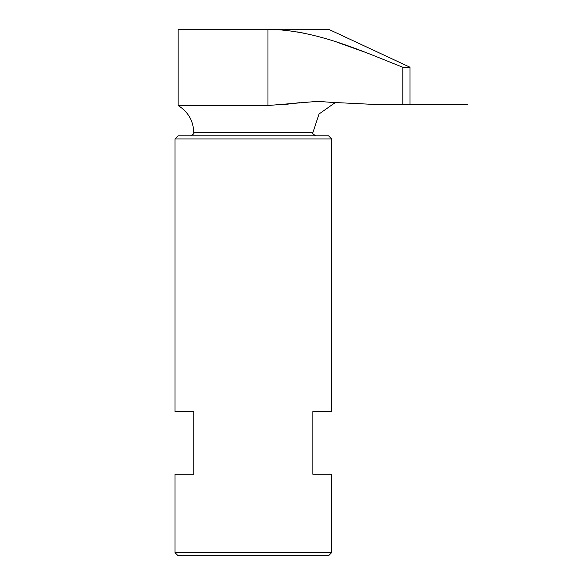 <?xml version="1.0" encoding="UTF-8"?>
<svg xmlns="http://www.w3.org/2000/svg" width="585" height="585" viewBox="0 0 585 585"><rect width="100%" height="100%" fill="white"/><g stroke="black" fill="none" stroke-linecap="round" stroke-linejoin="round"><path stroke-width="0.88" d="M330.649 102.316L381.332 104.773L402.802 104.21L402.802 67.246C359.11 49.966 316.119 30.113 267.974 29.25L178.111 29.25L178.111 105.527L267.974 105.527L318.013 101.329L330.649 102.316M283.944 104.598L299.542 102.675M193.781 411.591L193.781 474.267L174.981 474.267L174.981 552.613L331.673 552.613L331.673 474.267L312.873 474.267L312.873 411.591L331.673 411.591L331.673 138.938L174.981 138.938L174.981 411.591L193.781 411.591M331.673 552.613L328.543 555.75L178.111 555.75L174.981 552.613M331.673 138.938L328.543 135.8L178.111 135.8L174.981 138.938M297.202 29.25L267.974 29.25L267.974 105.527M402.802 104.21L410.019 104.21L410.019 67.246L328.543 29.25L267.974 29.25M297.202 31.904L303.469 33.096M336.938 42.186L368.572 53.484M410.019 67.246L402.802 67.246M335.11 102.682L319.037 114.002L312.873 132.671L193.781 132.671C193.394 120.832 188.165 111.786 178.111 105.527M391.19 104.781L467.693 104.781L387.614 104.781L410.019 104.21M312.873 132.671C312.185 133.329 313.231 134.367 316.002 135.8M193.781 132.671C194.461 133.329 193.423 134.367 190.644 135.8"/></g></svg>
